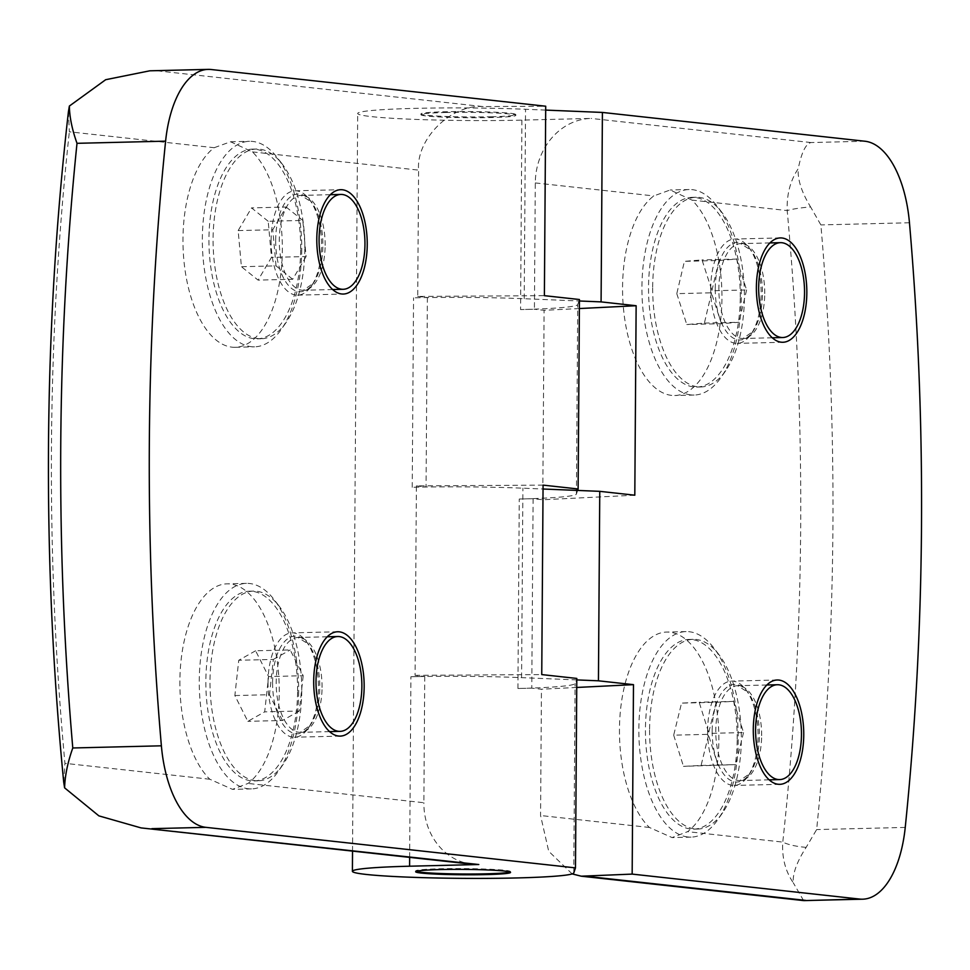 <?xml version="1.0" encoding="UTF-8"?>
<svg xmlns="http://www.w3.org/2000/svg" width="970" height="970" viewBox="0 0 970 970"><rect width="100%" height="100%" fill="white"/><g stroke="black" fill="none" stroke-linecap="round" stroke-linejoin="round"><path stroke-width="0.73" stroke-dasharray="4.85 3.64" d="M68.433 111.671L69.343 131.811L214.212 147.707A102.796 49.652 88.6 0 0 182.966 239.081A102.796 49.652 88.6 0 0 235.164 347.296A102.796 49.652 88.6 0 0 282.355 249.981A102.796 49.652 88.6 0 0 252.43 151.902L230.569 141.766L214.212 147.707M692.022 200.123L670.149 189.987L653.804 195.928A102.796 49.652 88.6 0 0 622.558 287.302A102.796 49.652 88.6 0 0 674.756 395.517A102.796 49.652 88.6 0 0 721.947 298.214A102.796 49.652 88.6 0 0 692.022 200.123L787.191 210.563C792.538 208.999 800.347 207.786 810.593 206.937C801.572 192.181 797.449 179.426 798.249 168.659C790.332 180.481 786.646 194.461 787.191 210.563C796.891 315.42 801.39 421.259 800.674 528.056C799.898 634.829 793.933 739.516 782.778 842.093C781.832 857.541 785.324 871.096 793.266 882.761C792.587 873.594 796.879 861.809 806.131 847.38L816.643 829.58A1581.403 763.839 88.6 0 0 832.903 528.808A1581.403 763.839 88.6 0 0 820.875 224.919L810.593 206.937M271.103 240.208A52.186 25.208 88.6 0 0 297.608 295.147A52.186 25.208 88.6 0 0 311.297 286.162A52.186 25.208 88.6 0 0 321.567 245.749A52.186 25.208 88.6 0 0 309.175 199.129A52.186 25.208 88.6 0 0 295.062 190.811A52.186 25.208 88.6 0 0 271.103 240.208M268.023 682.286A52.186 25.208 88.6 0 0 294.516 737.224A52.186 25.208 88.6 0 0 308.205 728.227A52.186 25.208 88.6 0 0 318.475 687.815A52.186 25.208 88.6 0 0 306.083 641.194A52.186 25.208 88.6 0 0 291.982 632.876A52.186 25.208 88.6 0 0 268.023 682.286M545.686 110.095L525.546 109.27A110.701 6.281 -179.6 0 0 414.869 108.373A110.701 6.281 -179.6 0 0 357.688 113.478A110.701 6.281 -179.6 0 0 521.896 120.122L591.118 118.425A63.256 55.266 -83.7 0 0 535.294 182.93L534.421 309.236L520.575 309.575A110.701 6.281 -179.6 0 0 577.732 304.592L579.442 299.512M543.067 485.121L416.397 485.897L415.063 675.35L424.739 676.417L410.904 676.745A110.701 6.281 0.4 0 1 521.581 677.642L576.301 679.897L576.798 678.43M416.397 485.897L426.06 486.952L412.226 487.292A110.701 6.281 0.4 0 1 522.903 488.177L543.042 489.013M576.738 687.463L541.442 689.221L531.778 688.154L517.932 688.494A110.701 6.281 -179.6 0 0 575.089 683.51L576.786 679.909M577.623 490.432L576.41 494.057A110.701 6.281 0.4 0 1 519.253 499.029L517.932 688.494M510.026 872.018A47.445 2.692 -179.6 0 0 510.535 871.618A47.445 2.692 -179.6 0 0 440.162 868.768A47.445 2.692 -179.6 0 0 415.657 870.963A47.445 2.692 -179.6 0 0 416.166 871.363M301.731 249.508A102.796 49.652 -91.4 0 1 281.506 329.109A102.796 49.652 -91.4 0 1 254.54 346.824A102.796 49.652 -91.4 0 1 202.342 238.608A102.796 49.652 -91.4 0 1 249.532 141.305A102.796 49.652 -91.4 0 1 277.335 157.686A102.796 49.652 -91.4 0 1 301.731 249.508M179.874 681.146A102.796 49.652 88.6 0 0 209.799 779.237L232.485 789.35L248.029 783.433A102.796 49.652 88.6 0 0 279.263 692.059A102.796 49.652 88.6 0 0 227.065 583.843A102.796 49.652 88.6 0 0 179.874 681.146M298.651 691.586A102.796 49.652 -91.4 0 1 278.426 771.174A102.796 49.652 -91.4 0 1 251.46 788.889A102.796 49.652 -91.4 0 1 199.262 680.673A102.796 49.652 -91.4 0 1 246.453 583.37A102.796 49.652 -91.4 0 1 274.243 599.751A102.796 49.652 -91.4 0 1 298.651 691.586M304.835 248.926A94.89 45.832 -91.4 0 1 286.162 322.392A94.89 45.832 -91.4 0 1 261.269 338.748A94.89 45.832 -91.4 0 1 213.085 238.862A94.89 45.832 -91.4 0 1 256.65 149.04A94.89 45.832 -91.4 0 1 282.306 164.16A94.89 45.832 -91.4 0 1 304.835 248.926M301.743 690.992A94.89 45.832 -91.4 0 1 283.082 764.469A94.89 45.832 -91.4 0 1 258.19 780.814A94.89 45.832 -91.4 0 1 210.005 680.928A94.89 45.832 -91.4 0 1 253.558 591.106A94.89 45.832 -91.4 0 1 279.214 606.226A94.89 45.832 -91.4 0 1 301.743 690.992M491.317 116.764A47.445 2.692 -179.6 0 0 515.822 114.581A47.445 2.692 -179.6 0 0 445.448 111.732A47.445 2.692 -179.6 0 0 420.944 113.914A47.445 2.692 -179.6 0 0 491.317 116.764M445.436 112.52A47.445 2.692 0.4 0 1 515.822 115.369A47.445 2.692 0.4 0 1 491.317 117.552A47.445 2.692 0.4 0 1 420.931 114.702A47.445 2.692 0.4 0 1 445.436 112.52M707.615 730.507A52.186 25.208 88.6 0 0 734.108 785.445A52.186 25.208 88.6 0 0 747.797 776.449A52.186 25.208 88.6 0 0 758.067 736.048A52.186 25.208 88.6 0 0 745.675 689.415A52.186 25.208 88.6 0 0 731.574 681.11A52.186 25.208 88.6 0 0 707.615 730.507M710.695 288.442A52.186 25.208 88.6 0 0 737.2 343.38A52.186 25.208 88.6 0 0 750.889 334.383A52.186 25.208 88.6 0 0 761.159 293.971A52.186 25.208 88.6 0 0 748.767 247.35A52.186 25.208 88.6 0 0 734.654 239.032A52.186 25.208 88.6 0 0 710.695 288.442M300.676 249.023A94.89 45.832 88.6 0 0 252.491 149.137A94.89 45.832 88.6 0 0 208.938 238.959A94.89 45.832 88.6 0 0 257.123 338.845A94.89 45.832 88.6 0 0 300.676 249.023M297.596 691.101A94.89 45.832 88.6 0 0 249.411 591.203A94.89 45.832 88.6 0 0 205.846 681.025A94.89 45.832 88.6 0 0 254.031 780.923A94.89 45.832 88.6 0 0 297.596 691.101M687.827 836.977A102.796 49.652 -91.4 0 1 638.854 728.906A102.796 49.652 -91.4 0 1 686.045 631.591A102.796 49.652 -91.4 0 1 689.258 631.737A102.796 49.652 -91.4 0 1 713.835 647.972A102.796 49.652 -91.4 0 1 738.243 739.807A102.796 49.652 -91.4 0 1 718.018 819.395A102.796 49.652 -91.4 0 1 691.052 837.122A102.796 49.652 -91.4 0 1 687.827 836.977M619.466 729.379A102.796 49.652 88.6 0 0 649.391 827.458L672.077 837.583L687.621 831.654A102.796 49.652 88.6 0 0 718.855 740.28A102.796 49.652 88.6 0 0 666.657 632.064A102.796 49.652 88.6 0 0 619.466 729.379M690.919 394.911A102.796 49.652 -91.4 0 1 641.934 286.829A102.796 49.652 -91.4 0 1 689.124 189.526A102.796 49.652 -91.4 0 1 692.35 189.659A102.796 49.652 -91.4 0 1 716.927 205.907A102.796 49.652 -91.4 0 1 741.322 297.741A102.796 49.652 -91.4 0 1 721.098 377.33A102.796 49.652 -91.4 0 1 694.132 395.045A102.796 49.652 -91.4 0 1 690.919 394.911M649.597 729.149A94.89 45.832 -91.4 0 1 693.15 639.327A94.89 45.832 -91.4 0 1 696.133 639.46A94.89 45.832 -91.4 0 1 718.806 654.447A94.89 45.832 -91.4 0 1 741.335 739.213A94.89 45.832 -91.4 0 1 722.674 812.69A94.89 45.832 -91.4 0 1 697.782 829.047A94.89 45.832 -91.4 0 1 694.799 828.913A94.89 45.832 -91.4 0 1 649.597 729.149M652.677 287.084A94.89 45.832 -91.4 0 1 696.242 197.262A94.89 45.832 -91.4 0 1 699.212 197.383A94.89 45.832 -91.4 0 1 721.898 212.381A94.89 45.832 -91.4 0 1 744.427 297.147A94.89 45.832 -91.4 0 1 725.754 370.625A94.89 45.832 -91.4 0 1 700.861 386.969A94.89 45.832 -91.4 0 1 697.891 386.848A94.89 45.832 -91.4 0 1 652.677 287.084M737.188 739.322A94.89 45.832 88.6 0 0 689.003 639.436A94.89 45.832 88.6 0 0 645.438 729.258A94.89 45.832 88.6 0 0 693.623 829.144A94.89 45.832 88.6 0 0 737.188 739.322M740.268 297.244A94.89 45.832 88.6 0 0 692.083 197.359A94.89 45.832 88.6 0 0 648.53 287.181A94.89 45.832 88.6 0 0 696.715 387.078A94.89 45.832 88.6 0 0 740.268 297.244M415.063 675.35L541.745 674.587M211.157 69.513L149.804 70.81M157.176 70.822L483.181 106.591L545.71 106.215M483.181 106.591C451.462 103.96 415.948 138.904 418.591 170.126L417.718 296.432L544.388 295.668M417.718 296.432L427.382 297.499L413.547 297.838A110.701 6.281 0.4 0 1 524.224 298.724L579.429 300.991M427.382 297.499L426.06 486.952M424.739 676.417L423.866 802.723L248.029 783.433M472.329 864.246A63.256 55.266 96.3 0 1 423.866 802.723M63.705 782.111L64.942 763.341C55.242 658.485 50.743 552.658 51.458 445.861C52.234 339.076 58.2 234.388 69.343 131.811M579.381 308.545L544.097 310.303L534.421 309.236M634.804 495.197L542.763 499.756L533.1 498.701L519.253 499.029M533.1 498.701L531.778 688.154M572.154 873.909L548.705 851.26L540.569 815.527L541.442 689.221M542.763 499.756L544.097 310.303M864.973 141.232L810.993 142.554C805.755 143.815 801.511 152.508 798.249 168.659M803.609 900.596L793.266 882.761M806.131 847.38C795.885 846.47 788.101 844.712 782.778 842.093L687.621 831.654M268.193 221.281L251.533 207.883L238.147 230.593L241.421 266.714L258.081 280.112L271.467 257.389L268.193 221.281L302.798 220.433L306.083 256.553L271.467 257.389M255.607 650.785L238.753 660.267L234.861 695.551L247.835 721.34L264.689 711.859L268.581 676.575L255.607 650.785L290.212 649.936L303.186 675.726L268.581 676.575M238.147 230.593L272.752 229.757L286.138 207.034L251.533 207.883M286.138 207.034L302.798 220.433M306.083 256.553L292.685 279.263L258.081 280.112M292.685 279.263L276.026 265.865L241.421 266.714M276.026 265.865L272.752 229.757M234.861 695.551L269.466 694.702L273.358 659.43L238.753 660.267M273.358 659.43L290.212 649.936M303.186 675.726L299.306 711.01L264.689 711.859M299.306 711.01L282.44 720.492L247.835 721.34M282.44 720.492L269.466 694.702M673.689 735.175L683.462 766.348L701.092 765.451L708.937 733.393L699.164 702.231L681.534 703.117L673.689 735.175L708.294 734.338L716.151 702.28L681.534 703.117M676.793 293.655L686.784 324.526L704.39 323.095L712.004 290.782L702.013 259.899L684.408 261.342L676.793 293.655L711.398 292.807L719.012 260.493L684.408 261.342M701.092 765.451L735.696 764.615L683.462 766.348M718.067 765.5L708.294 734.338M716.151 702.28L733.769 701.383L699.164 702.231M733.769 701.383L743.541 732.556L708.937 733.393M743.541 732.556L735.696 764.615M704.39 323.095L738.995 322.258L721.389 323.689L686.784 324.526M721.389 323.689L711.398 292.807M719.012 260.493L736.618 259.063L702.013 259.899M736.618 259.063L746.609 289.945L712.004 290.782M746.609 289.945L738.995 322.258M325.144 245.349A47.445 22.916 88.6 0 0 301.052 195.406A47.445 22.916 88.6 0 0 279.275 240.317A47.445 22.916 88.6 0 0 303.367 290.26A47.445 22.916 88.6 0 0 325.144 245.349M275.662 240.317A48.827 23.583 -91.4 0 1 311.285 201.869A48.827 23.583 -91.4 0 1 322.877 245.495A48.827 23.583 -91.4 0 1 313.274 283.313A48.827 23.583 -91.4 0 1 288.466 285.423A48.827 23.583 -91.4 0 1 275.662 240.317M322.052 687.427A47.445 22.916 88.6 0 0 297.972 637.484A47.445 22.916 88.6 0 0 276.183 682.395A47.445 22.916 88.6 0 0 300.276 732.338A47.445 22.916 88.6 0 0 322.052 687.427M272.582 682.383A48.827 23.583 -91.4 0 1 308.205 643.947A48.827 23.583 -91.4 0 1 319.797 687.572A48.827 23.583 -91.4 0 1 310.182 725.378A48.827 23.583 -91.4 0 1 285.386 727.488A48.827 23.583 -91.4 0 1 272.582 682.383M761.644 735.648A47.445 22.916 88.6 0 0 737.564 685.705A47.445 22.916 88.6 0 0 715.775 730.616A47.445 22.916 88.6 0 0 739.867 780.559A47.445 22.916 88.6 0 0 761.644 735.648M712.174 730.616A48.827 23.583 -91.4 0 1 747.797 692.168A48.827 23.583 -91.4 0 1 759.389 735.793A48.827 23.583 -91.4 0 1 749.774 773.599A48.827 23.583 -91.4 0 1 724.978 775.721A48.827 23.583 -91.4 0 1 712.174 730.616M764.736 293.583A47.445 22.916 88.6 0 0 740.644 243.64A47.445 22.916 88.6 0 0 718.867 288.551A47.445 22.916 88.6 0 0 742.959 338.494A47.445 22.916 88.6 0 0 764.736 293.583M715.254 288.539A48.827 23.583 -91.4 0 1 750.877 250.102A48.827 23.583 -91.4 0 1 762.468 293.728A48.827 23.583 -91.4 0 1 752.865 331.534A48.827 23.583 -91.4 0 1 728.058 333.644A48.827 23.583 -91.4 0 1 715.254 288.539M409.643 857.371L410.904 676.745M412.226 487.292L413.547 297.838M521.896 120.122L520.575 309.575M521.581 677.642L522.903 488.177M573.767 872.964L575.089 683.51M576.41 494.057L577.732 304.592M209.799 779.237L64.942 763.341M252.43 151.902L418.591 170.126M524.224 298.724L525.546 109.27M810.993 142.554L591.118 118.425M535.294 182.93L653.804 195.928M649.391 827.458L540.569 815.527M909.46 222.76L820.875 224.919M905.24 827.422L816.643 829.58M330.358 194.691L301.052 195.406L311.285 201.869L309.175 199.129M327.278 636.769L297.972 637.484L308.205 643.947L306.083 641.194M766.87 684.99L737.564 685.705L747.797 692.168L745.675 689.415M769.95 242.924L740.644 243.64L750.877 250.102L748.767 247.35M297.608 295.147L343.295 294.043M340.203 736.109L294.516 737.224M352.534 851.102L357.688 113.478M510.535 872.406L510.535 871.618M235.164 347.296L254.54 346.824M251.46 788.889L232.485 789.35M286.162 322.392L281.506 329.109M283.082 764.469L278.426 771.174M515.822 115.369L515.822 114.581M779.795 784.33L734.108 785.445M782.887 342.264L737.2 343.38M252.491 149.137L256.65 149.04M249.411 591.203L253.558 591.106M691.052 837.122L672.077 837.583M694.132 395.045L674.756 395.517M689.003 639.436L693.15 639.327M692.083 197.359L696.242 197.262M295.062 190.811L340.749 189.696M337.657 631.761L291.982 632.876M332.674 289.545L303.367 290.26L313.274 283.313L311.297 286.162M329.594 731.622L300.276 732.338L310.182 725.378L308.205 728.227M415.657 871.751L415.657 870.963M230.569 141.766L249.532 141.305M246.453 583.37L227.065 583.843M282.306 164.16L277.335 157.686M279.214 606.226L274.243 599.751M420.931 114.702L420.944 113.914M777.249 679.994L731.574 681.11M780.341 237.917L734.654 239.032M257.123 338.845L261.269 338.748M254.031 780.923L258.19 780.814M686.045 631.591L666.657 632.064M689.124 189.526L670.149 189.987M769.186 779.844L739.867 780.559L749.774 773.599L747.797 776.449M772.265 337.778L742.959 338.494L752.865 331.534L750.889 334.383M718.806 654.447L713.835 647.972M722.674 812.69L718.018 819.395M721.898 212.381L716.927 205.907M725.754 370.625L721.098 377.33M693.623 829.144L697.782 829.047M696.715 387.078L700.861 386.969"/><path stroke-width="1.45" d="M208.186 69.379L149.804 70.81L105.681 79.71L69.367 106.057C69.549 117.067 72.095 129.483 77.006 143.317A1581.403 763.839 88.6 0 0 60.758 444.09A1581.403 763.839 88.6 0 0 72.786 747.979C67.682 762.384 64.954 775.673 64.602 787.846L98.879 815.867L141.05 827.907L478.792 864.525L409.582 866.21A110.701 6.281 -179.6 0 0 352.401 871.303A110.701 6.281 -179.6 0 0 516.61 877.947A110.701 6.281 -179.6 0 0 573.767 872.964L575.477 867.883L576.798 678.43L541.745 674.587L543.067 485.121L578.12 488.977L579.442 299.512L544.388 295.668L545.71 106.215L211.157 69.513A94.89 45.832 88.6 0 0 208.186 69.379A94.89 45.832 88.6 0 0 165.603 141.159A1581.403 763.839 88.6 0 0 161.384 745.809A94.89 45.832 88.6 0 0 205.87 827.337L575.477 867.883M69.367 106.057L68.433 111.671C55.957 220.917 49.312 332.092 48.5 445.181C47.724 558.15 52.792 670.464 63.705 782.111L64.602 787.846M367.242 244.634A52.186 25.208 -91.4 0 1 343.295 294.043A52.186 25.208 -91.4 0 1 316.79 239.093A52.186 25.208 -91.4 0 1 340.749 189.696A52.186 25.208 -91.4 0 1 367.242 244.634M364.162 686.699A52.186 25.208 -91.4 0 1 340.203 736.109A52.186 25.208 -91.4 0 1 313.698 681.17A52.186 25.208 -91.4 0 1 337.657 631.761A52.186 25.208 -91.4 0 1 364.162 686.699M416.166 871.363A47.445 2.692 -179.6 0 0 486.031 873.812A47.445 2.692 -179.6 0 0 510.026 872.018M440.162 869.569A47.445 2.692 0.4 0 1 510.535 872.406A47.445 2.692 0.4 0 1 486.031 874.601A47.445 2.692 0.4 0 1 415.657 871.751A47.445 2.692 0.4 0 1 440.162 869.569M319.082 239.347A47.445 22.916 -91.4 0 1 340.858 194.436A47.445 22.916 -91.4 0 1 364.95 244.379A47.445 22.916 -91.4 0 1 343.174 289.29A47.445 22.916 -91.4 0 1 319.082 239.347M316.002 681.425A47.445 22.916 -91.4 0 1 337.778 636.514A47.445 22.916 -91.4 0 1 361.871 686.457A47.445 22.916 -91.4 0 1 340.082 731.368A47.445 22.916 -91.4 0 1 316.002 681.425M803.754 734.933A52.186 25.208 -91.4 0 1 779.795 784.33A52.186 25.208 -91.4 0 1 753.29 729.391A52.186 25.208 -91.4 0 1 777.249 679.994A52.186 25.208 -91.4 0 1 803.754 734.933M806.834 292.855A52.186 25.208 -91.4 0 1 782.887 342.264A52.186 25.208 -91.4 0 1 756.382 287.326A52.186 25.208 -91.4 0 1 780.341 237.917A52.186 25.208 -91.4 0 1 806.834 292.855M755.594 729.646A47.445 22.916 -91.4 0 1 777.37 684.735A47.445 22.916 -91.4 0 1 801.462 734.678A47.445 22.916 -91.4 0 1 779.674 779.589A47.445 22.916 -91.4 0 1 755.594 729.646M758.673 287.581A47.445 22.916 -91.4 0 1 780.45 242.67A47.445 22.916 -91.4 0 1 804.542 292.613A47.445 22.916 -91.4 0 1 782.766 337.524A47.445 22.916 -91.4 0 1 758.673 287.581M578.12 488.977L577.623 490.432L543.042 489.013M576.786 679.909L598.441 680.807L599.763 491.341L577.623 490.432M598.441 680.807L633.483 684.65L576.738 687.463M478.792 864.525A63.256 55.266 96.3 0 1 472.329 864.246L141.05 827.907M579.429 300.991L601.085 301.888L602.406 112.435L545.686 110.095M601.085 301.888L636.138 305.732L579.381 308.545M599.763 491.341L634.804 495.197L636.138 305.732M602.406 112.435L864.973 141.232A94.89 45.832 88.6 0 1 909.46 222.76A1581.403 763.839 88.6 0 1 905.24 827.422A94.89 45.832 88.6 0 1 862.657 899.19L803.609 900.596L581.297 876.201L572.154 873.909M633.483 684.65L632.161 874.103L859.687 899.069A94.89 45.832 88.6 0 0 862.657 899.19M632.161 874.103L581.297 876.201M859.687 899.069L804.275 900.621M409.582 866.21L409.643 857.371M205.87 827.337L151.878 828.659M161.384 745.809L72.786 747.979M165.603 141.159L77.006 143.317M805.694 900.39L586.729 876.359M352.401 871.303L352.534 851.102M330.358 194.691L340.858 194.436M327.278 636.769L337.778 636.514M766.87 684.99L777.37 684.735M769.95 242.924L780.45 242.67M332.674 289.545L343.174 289.29M329.594 731.622L340.082 731.368M769.186 779.844L779.674 779.589M772.265 337.778L782.766 337.524"/></g></svg>
